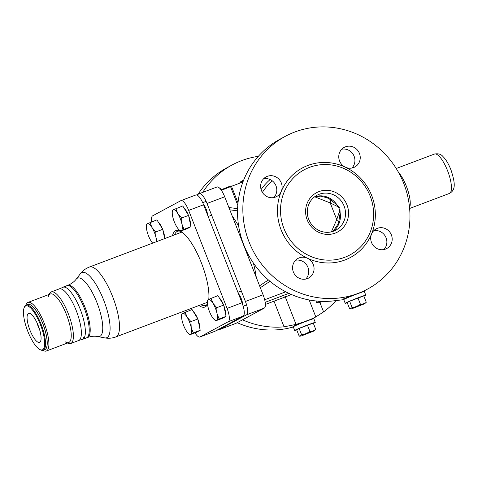 <?xml version="1.0" encoding="UTF-8"?>
<svg xmlns="http://www.w3.org/2000/svg" width="478" height="478" viewBox="0 0 478 478"><rect width="100%" height="100%" fill="white"/><g stroke="black" fill="none" stroke-linecap="round" stroke-linejoin="round"><path stroke-width="0.72" d="M293.313 326.97A86.739 82.616 -118.3 0 1 237.219 322.686M197.964 194.391A86.739 82.616 -118.3 0 1 226.799 167.832L232.117 164.97A86.739 82.616 61.7 0 0 202.726 192.383M258.329 156.336A86.739 82.616 61.7 0 0 232.117 164.97M242.531 319.818A86.739 82.616 61.7 0 0 284.051 326.833L296.055 324.401C304.731 321.814 311.321 319.322 315.821 316.932L311.955 318.898L296.946 324.431L292.984 326.402M335.932 300.662A86.739 82.616 -118.3 0 1 323.582 311.895L315.821 316.932L309.17 299.963M364.361 291.574A11.149 0.43 -21.4 0 0 364.433 291.49A11.149 0.43 -21.4 0 0 357.036 293.952A11.149 0.43 -21.4 0 0 343.664 299.628A11.149 0.43 -21.4 0 0 343.772 299.646L331.899 301.068A86.739 82.616 -118.3 0 1 241.826 239.418A86.739 82.616 -118.3 0 1 279.971 139.206L285.288 136.344A86.739 82.616 61.7 0 0 251.213 246.983A86.739 82.616 61.7 0 0 358.034 293.414A86.739 82.616 -118.3 0 0 367.528 289.088A86.739 82.616 -118.3 0 0 403.755 183.48A86.739 82.616 61.7 0 0 285.288 136.344M364.194 290.881L357.12 293.904L347.452 297.232L343.497 299.204M345.343 167.186A11.149 10.624 -118.3 0 1 339.559 160.949A11.149 10.624 -118.3 0 1 344.214 147.373A11.149 10.624 -118.3 0 1 359.444 153.432A11.149 10.624 -118.3 0 1 354.79 167.007A11.149 10.624 -118.3 0 1 345.343 167.186A50.805 48.392 61.7 0 0 281.279 191.397A11.149 10.624 -118.3 0 1 276.654 196.536A11.149 10.624 -118.3 0 1 261.424 190.477A11.149 10.624 -118.3 0 1 266.085 176.896A11.149 10.624 -118.3 0 1 281.315 182.96A11.149 10.624 -118.3 0 1 281.279 191.397A50.805 48.392 61.7 0 0 281.106 229.834A50.805 48.392 61.7 0 0 307.474 258.245A11.149 10.624 -118.3 0 1 313.263 264.477A11.149 10.624 -118.3 0 1 308.603 278.059A11.149 10.624 -118.3 0 1 293.373 271.994A11.149 10.624 -118.3 0 1 298.027 258.419A11.149 10.624 -118.3 0 1 307.474 258.245A50.805 48.392 61.7 0 0 371.543 234.029A11.149 10.624 -118.3 0 1 376.162 228.89A11.149 10.624 -118.3 0 1 391.392 234.949A11.149 10.624 -118.3 0 1 386.738 248.53A11.149 10.624 -118.3 0 1 371.502 242.466A11.149 10.624 -118.3 0 1 371.543 234.029A50.805 48.392 61.7 0 0 371.711 195.592A50.805 48.392 61.7 0 0 345.343 167.186M370.169 196.07A48.326 46.031 61.7 0 0 304.163 169.804A48.326 46.031 61.7 0 0 283.98 228.639A48.326 46.031 61.7 0 0 349.986 254.905A48.326 46.031 61.7 0 0 370.169 196.07M346.962 204.841A22.305 21.247 -118.3 0 1 335.203 233.109A22.305 21.247 -118.3 0 1 307.187 219.874A22.305 21.247 -118.3 0 1 318.94 191.606A22.305 21.247 -118.3 0 1 346.962 204.841M308.728 219.396A19.825 18.887 -118.3 0 1 317.01 195.257A19.825 18.887 -118.3 0 1 344.088 206.03A19.825 18.887 -118.3 0 1 335.807 230.169A19.825 18.887 -118.3 0 1 308.728 219.396M333.668 231.149L334.038 231.005M338.502 223.489L340.139 212.943L339.918 208.277L337.002 204.931A6.196 4.332 -52 0 1 337.217 206.335L330.22 202.941L314.757 196.816M338.753 222.7A6.196 2.916 17.5 0 0 336.739 219.563L339.374 211.844L339.918 208.277L337.217 206.335M333.148 231.334A19.825 18.887 -118.3 0 0 340.139 212.943A6.196 4.027 7.2 0 0 339.374 211.844M314.572 196.834A19.825 18.887 61.7 0 1 337.002 204.931L329.45 198.962L327.048 197.749M329.45 198.962A6.196 3.232 -61.9 0 1 330.22 202.941L336.739 219.563L331.379 231.848M216.851 187.053A12.392 3.746 69.3 0 1 216.988 186.994A12.392 3.746 69.3 0 1 224.696 196.793L263.097 294.789A12.392 3.746 69.3 0 1 264.292 308.107L246.612 314.787A12.392 3.746 -110.7 0 0 245.417 301.469L207.016 203.473A12.392 3.746 -110.7 0 0 199.308 193.674A12.392 3.746 -110.7 0 0 199.171 193.733L196.846 194.988M246.612 314.787L218.368 329.993A12.392 3.746 -110.7 0 1 218.231 330.059A12.392 3.746 -110.7 0 1 217.263 330.035M264.292 308.107L236.048 323.313A12.392 3.746 69.3 0 1 235.911 323.379L218.231 330.059M268.433 279.965L259.572 285.796M269.998 281.303L260.325 287.714M229.793 209.812L237.536 210.852M228.884 207.482L237.596 208.695M313.855 318.772A11.149 0.43 158.6 0 0 313.921 318.689L313.956 317.936M373.718 230.725A11.149 10.624 -118.3 0 1 386.075 237.817A11.149 10.624 -118.3 0 1 383.858 249.558M341.776 149.208A11.149 10.624 -118.3 0 1 354.126 156.294A11.149 10.624 -118.3 0 1 351.91 168.035M263.641 178.736A11.149 10.624 -118.3 0 1 275.997 185.823A11.149 10.624 -118.3 0 1 273.78 197.563M295.589 260.253A11.149 10.624 -118.3 0 1 307.946 267.339A11.149 10.624 -118.3 0 1 305.729 279.08M288.557 295.679A2.48 0.747 -110.7 0 0 288.581 295.667L288.581 295.667A2.48 0.747 -110.7 0 0 288.61 295.655L291.042 294.346M283.926 297.202L285.862 296.384L283.926 297.202M220.734 189.425L220.203 188.075L219.617 188.159M239.962 182.459L239.831 182.124L242.274 181.144M242.424 181.526L242.167 180.863L243.589 180.272M240.291 182.333L240.141 181.951M242.752 181.401L242.477 180.696M238.456 293.737A7.433 2.247 69.3 0 1 242.627 304.498M203.299 204.052A7.433 2.247 69.3 0 1 206.114 209A7.433 2.247 69.3 0 1 207.482 214.706M66.675 285.76A27.879 8.425 69.3 0 1 84.092 307.784A27.879 8.425 69.3 0 1 86.476 337.886L87.456 337.516C91.155 336.219 94.626 335.903 97.882 336.566A31.201 9.429 -110.7 0 0 97.016 302.753A31.201 9.429 69.3 0 0 76.193 279.176C74.192 281.823 71.377 283.884 67.745 285.354L66.759 285.725A27.879 8.425 69.3 0 1 84.092 307.784A27.879 8.425 69.3 0 0 64.775 288.019A27.879 8.425 69.3 0 1 65.127 287.254M84.242 337.821A27.879 8.425 69.3 0 1 83.471 337.486A27.879 8.425 69.3 0 0 84.092 307.784A27.879 8.425 69.3 0 1 86.387 337.922M81.618 339.517A27.879 8.425 -110.7 0 0 82.604 339.35A27.879 8.425 -110.7 0 0 80.226 309.242A27.879 8.425 -110.7 0 0 62.893 287.188A27.879 8.425 -110.7 0 0 62.044 287.714M24.103 307.844A23.482 7.092 69.3 0 0 27.778 331.278A23.482 7.092 -110.7 0 0 39.847 349.514A23.482 7.092 -110.7 0 0 40.373 324.496A23.482 7.092 69.3 0 0 24.103 307.844L24.39 307.109A24.103 7.284 69.3 0 1 26.111 305.131A24.103 7.284 69.3 0 1 41.09 324.198A24.103 7.284 -110.7 0 1 43.151 350.219L44.807 349.597A24.103 7.284 -110.7 0 0 42.751 323.57A24.103 7.284 69.3 0 0 27.766 304.504L26.111 305.131M29.923 330.119A15.487 4.678 -110.7 0 0 40.021 342.087A15.487 4.678 -110.7 0 0 38.228 325.649A15.487 4.678 -110.7 0 0 29.14 313.299A15.487 4.678 -110.7 0 0 29.923 330.119M39.847 349.514L40.552 349.872A24.103 7.284 -110.7 0 0 43.151 350.219M42.93 350.29A25.967 7.845 -110.7 0 0 46.33 351.013A25.967 7.845 -110.7 0 0 44.113 322.973A25.967 7.845 69.3 0 0 27.975 302.431L50.31 293.988A25.967 7.845 69.3 0 1 66.454 314.53A25.967 7.845 69.3 0 1 65.349 341.901M25.896 305.221A25.967 7.845 69.3 0 1 27.975 302.431M46.33 351.013L68.671 342.571A25.967 7.845 -110.7 0 0 66.454 314.53A25.967 7.845 69.3 0 0 48.26 296.695M67.476 343.019L67.697 343.132A27.569 8.329 -110.7 0 0 70.666 343.533A27.569 8.329 -110.7 0 0 68.318 313.759A27.569 8.329 69.3 0 0 51.176 291.95L59.153 288.933A27.569 8.329 69.3 0 1 62.122 289.333A27.569 8.329 69.3 0 1 76.289 310.742A27.569 8.329 69.3 0 1 80.609 338.251A27.569 8.329 69.3 0 1 78.643 340.515L70.666 343.533M49.12 294.442L49.21 294.209A27.569 8.329 69.3 0 1 51.176 291.95M37.009 322.793A12.392 3.746 69.3 0 0 38.342 326.803A12.392 3.746 -110.7 0 0 39.644 329.766M44.346 349.771A24.163 7.301 -110.7 0 0 44.86 349.639A24.163 7.301 -110.7 0 0 42.793 323.552A24.163 7.301 -110.7 0 0 27.772 304.438A24.163 7.301 -110.7 0 0 27.306 304.677M59.063 288.969A27.569 8.329 69.3 0 1 62.122 289.333A27.569 8.329 69.3 0 1 76.289 310.742A27.569 8.329 69.3 0 1 80.609 338.251A27.569 8.329 69.3 0 1 78.553 340.545M80.609 338.251L80.609 338.251A27.569 8.329 -110.7 0 0 76.289 310.742A27.569 8.329 -110.7 0 0 62.122 289.333L62.122 289.333M195.747 195.03A12.392 3.746 69.3 0 1 195.884 194.97A12.392 3.746 69.3 0 1 203.586 204.769L241.993 302.765A12.392 3.746 69.3 0 1 243.188 316.083L228.269 321.718A12.392 3.746 -110.7 0 0 227.074 308.4L188.673 210.41A12.392 3.746 -110.7 0 0 180.971 200.605A12.392 3.746 -110.7 0 0 180.833 200.67L152.584 215.877A12.392 3.746 -110.7 0 0 151.723 221.834M228.269 321.718L200.025 336.924A12.392 3.746 -110.7 0 1 199.888 336.99A12.392 3.746 -110.7 0 1 194.958 332.825M186.145 311.775L185.661 310.539M172.522 235.624A40.893 12.356 69.3 0 1 180.379 231.131A40.893 12.356 69.3 0 1 201.393 262.894A40.893 12.356 69.3 0 1 208.778 299.294M207.518 304.343A40.893 12.356 69.3 0 1 198.938 305.52M243.188 316.083L214.939 331.29A12.392 3.746 69.3 0 1 214.801 331.35L199.888 336.99M207.47 303.93A39.65 11.98 69.3 0 1 205.552 305.472A39.65 11.98 69.3 0 1 200.987 304.749M174.572 234.853A39.65 11.98 69.3 0 1 177.517 231.286A39.65 11.98 69.3 0 1 181.102 231.537M313.921 318.689A11.149 0.43 158.6 0 0 306.529 321.144A11.149 0.43 158.6 0 0 293.151 326.827A11.149 0.43 158.6 0 0 293.259 326.844M315.277 322.411A11.06 0.424 -21.4 0 0 307.952 324.849A11.06 0.424 158.6 0 0 294.687 330.483L293.241 326.791A11.06 0.424 158.6 0 1 306.506 321.162A11.06 0.424 -21.4 0 1 313.837 318.724L315.277 322.411A11.06 0.424 -21.4 0 1 313.401 323.415M294.687 330.483A11.06 0.424 158.6 0 0 296.748 329.945M307.438 325.124L309.923 331.463C312.642 331.248 314.59 330.579 315.767 329.456L313.281 323.116L299.138 328.458L296.683 329.778L299.168 336.124L299.598 336.195L301.265 335.974L309.648 332.312L314.183 330.913L301.265 335.974M315.767 329.456L314.183 330.913M299.168 336.124L301.624 334.797C303.918 334.612 306.685 333.501 309.923 331.463M299.138 328.458L301.624 334.797M322.859 301.391L318.844 302.777L321.586 301.355M315.976 300.961L316.741 302.927L319.196 301.6L320.768 301.325M316.741 302.927L318.844 302.777M319.053 301.224L319.196 301.6M365.79 295.213A11.06 0.424 -21.4 0 0 358.458 297.651A11.06 0.424 158.6 0 0 345.194 303.285L343.748 299.598A11.06 0.424 158.6 0 1 357.012 293.964A11.06 0.424 -21.4 0 1 364.344 291.526L365.79 295.213A11.06 0.424 -21.4 0 1 363.913 296.217M345.194 303.285A11.06 0.424 158.6 0 0 347.255 302.747M357.95 297.925L360.436 304.271C363.155 304.05 365.102 303.381 366.279 302.257L363.794 295.918L349.651 301.26L347.195 302.586L349.681 308.925L350.111 308.997L351.778 308.782L360.161 305.113L364.696 303.715L351.778 308.782M366.279 302.257L364.696 303.715M349.681 308.925L352.137 307.605C354.425 307.414 357.191 306.302 360.436 304.271M349.651 301.26L352.137 307.605M190.429 224.373A10.301 3.113 -110.7 0 0 188.655 215.805M188.35 215.034A10.301 3.113 -110.7 0 0 184.126 208.145M178.862 229.583L180.523 231.179L187.46 228.562L190.913 226.697L188.571 215.393L182.775 205.946L173.227 209.836L172.391 210.428L172.271 212.142A11.149 3.37 -110.7 0 0 172.672 216.415A11.149 3.37 -110.7 0 0 176.735 226.793A11.149 3.37 -110.7 0 0 178.862 229.583A11.149 3.37 -110.7 0 0 181.359 230.587L183.976 229.321L181.915 224.003L181.634 218.016L177.852 213.63L175.844 208.569M190.913 226.697L183.976 229.321M188.571 215.393L181.634 218.016M180.523 231.179L181.359 230.587A11.149 3.37 -110.7 0 0 181.915 224.003A11.149 3.37 -110.7 0 0 177.852 213.63A11.149 3.37 -110.7 0 0 173.227 209.836A11.149 3.37 -110.7 0 0 172.271 212.142M225.568 314.046A10.301 3.113 -110.7 0 0 223.8 305.478M223.495 304.707A10.301 3.113 -110.7 0 0 219.265 297.818M214.001 319.256L215.662 320.852L222.599 318.229L226.052 316.37L223.71 305.066L217.92 295.619L208.372 299.503L207.53 300.1L207.41 301.815A11.149 3.37 -110.7 0 0 207.811 306.087A11.149 3.37 -110.7 0 0 211.879 316.466A11.149 3.37 -110.7 0 0 214.001 319.256A11.149 3.37 -110.7 0 0 216.504 320.254L219.115 318.993L217.06 313.676L216.779 307.689L212.991 303.297L210.983 298.242M226.052 316.37L219.115 318.993M223.71 305.066L216.779 307.689M215.662 320.852L216.504 320.254A11.149 3.37 -110.7 0 0 217.06 313.676A11.149 3.37 -110.7 0 0 212.991 303.297A11.149 3.37 -110.7 0 0 208.372 299.503A11.149 3.37 -110.7 0 0 207.41 301.815M164.581 238.289A10.301 3.113 -110.7 0 0 162.807 229.727M162.502 228.956A10.301 3.113 -110.7 0 0 158.278 222.061M164.647 238.6L162.723 229.309L156.933 219.868L147.379 223.752L146.543 224.343L146.423 226.064A11.149 3.37 -110.7 0 0 146.824 230.336A11.149 3.37 -110.7 0 0 150.893 240.709A11.149 3.37 -110.7 0 0 152.661 243.129M157.208 241.414L156.073 237.919L155.786 231.932L152.004 227.546L149.996 222.485M162.723 229.309L155.786 231.932M156.491 241.683A11.149 3.37 -110.7 0 0 156.073 237.919A11.149 3.37 -110.7 0 0 152.004 227.546A11.149 3.37 -110.7 0 0 147.379 223.752A11.149 3.37 -110.7 0 0 146.423 226.064M199.726 327.962A10.301 3.113 -110.7 0 0 197.952 319.394M197.647 318.623A10.301 3.113 -110.7 0 0 193.417 311.734M188.153 333.172L189.814 334.767L196.751 332.15L200.204 330.286L197.868 318.981L192.072 309.535L182.524 313.425L181.682 314.016L181.562 315.731A11.149 3.37 -110.7 0 0 181.969 320.003A11.149 3.37 -110.7 0 0 186.032 330.382A11.149 3.37 -110.7 0 0 188.153 333.172A11.149 3.37 -110.7 0 0 190.656 334.176L193.267 332.909L191.212 327.591L190.931 321.604L187.149 317.219L185.135 312.158M200.204 330.286L193.267 332.909M197.868 318.981L190.931 321.604M189.814 334.767L190.656 334.176A11.149 3.37 -110.7 0 0 191.212 327.591A11.149 3.37 -110.7 0 0 187.149 317.219A11.149 3.37 -110.7 0 0 182.524 313.425A11.149 3.37 -110.7 0 0 181.562 315.731M273.996 301.182L284.051 326.833M323.582 311.895L319.884 302.454M285.282 296.916L296.055 324.401M316.579 196.368A6.196 3.454 -67.3 0 1 316.514 197.504M263.097 294.789L245.417 301.469M224.696 196.793L207.016 203.473M236.048 323.313L218.368 329.993M256.28 277.395A51.218 15.475 -110.7 0 0 253.376 263.002M238.659 226.208A51.218 15.475 -110.7 0 0 232.266 216.122M221.368 190.31L231.483 186.295L238.008 202.941M237.793 205.313L230.342 186.097L221.015 189.808L231.101 185.805L231.483 186.295L242.938 181.969M261.108 189.551A57.055 54.343 -118.3 0 1 270.136 179.549M231.107 185.805L230.342 186.097M262.38 192.383A54.665 52.066 -118.3 0 1 272.376 180.929M288.879 295.535A2.48 2.48 0 0 1 288.581 295.667L265.38 304.438L288.61 295.655A2.48 2.36 61.7 0 0 288.879 295.535L291.066 294.358M288.885 293.367L265.182 302.323M285.73 291.807L264.681 299.76M82.604 339.35L87.456 337.516C91.155 336.219 94.626 335.903 97.882 336.566L104.634 337.868C108.416 338.597 112.139 338.287 115.813 336.936A37.362 11.287 -110.7 0 0 112.623 296.593A37.362 11.287 69.3 0 0 89.398 267.041A37.362 11.287 69.3 0 1 112.623 296.593A37.362 11.287 -110.7 0 1 115.813 336.936L207.392 302.323L115.813 336.936C112.139 338.287 108.416 338.597 104.634 337.868A34.87 10.534 -110.7 0 0 103.672 300.082A34.87 10.534 69.3 0 0 80.394 273.733A34.87 10.534 69.3 0 1 103.672 300.082A34.87 10.534 -110.7 0 1 104.634 337.868L97.882 336.566A31.201 9.429 -110.7 0 0 97.016 302.753A31.201 9.429 69.3 0 0 76.193 279.176L80.394 273.733C82.748 270.685 85.753 268.457 89.398 267.041L181.921 232.075L89.398 267.041C85.753 268.457 82.748 270.685 80.394 273.733L76.193 279.176C74.192 281.823 71.377 283.884 67.745 285.354A27.879 8.425 69.3 0 1 85.078 307.408A27.879 8.425 -110.7 0 1 87.456 337.516A27.879 8.425 -110.7 0 0 85.078 307.408A27.879 8.425 69.3 0 0 67.745 285.354L62.893 287.188M241.993 302.765L227.074 308.4M203.586 204.769L188.673 210.41M214.939 331.29L200.025 336.924M396.226 168.501L434.466 154.053A21.068 6.363 69.3 0 1 447.563 170.712A21.068 6.363 69.3 0 1 449.362 193.465L409.634 208.474M409.55 207.601A21.068 6.363 -110.7 0 0 406.384 186.277A21.068 6.363 -110.7 0 0 398.521 172.391M367.528 289.088L364.469 290.738M333.052 231.37L338.496 223.489M327.107 197.778L320.427 196.123L314.494 196.894M216.988 186.994L199.308 193.674M78.601 340.533L83.303 338.956M59.105 288.951L63.682 287.027M195.884 194.97L180.971 200.605M434.466 154.053C438.207 153.342 441.033 154.161 442.951 156.509C446.01 159.515 448.74 164.139 451.142 170.383C455.337 183.66 455.755 190.095 449.362 193.465M343.664 299.628L343.353 298.834M364.433 291.49L364.188 290.875M292.841 326.026L293.151 326.827M208.181 216.486L211.605 215.19M202.696 202.666L206.12 201.369M243.171 306.213L246.594 304.922M237.895 292.309L241.324 291.018"/></g></svg>
